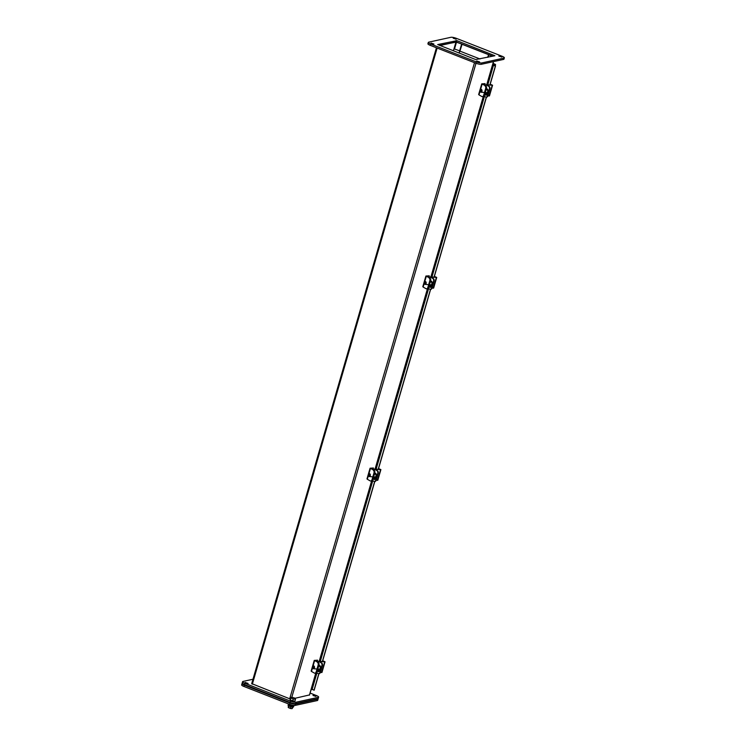 <?xml version="1.0" encoding="UTF-8"?>
<svg xmlns="http://www.w3.org/2000/svg" width="746" height="746" viewBox="0 0 746 746"><rect width="100%" height="100%" fill="white"/><g stroke="black" fill="none" stroke-linecap="round" stroke-linejoin="round"><path stroke-width="1.12" d="M320.388 672.435L321.955 672.463L325.06 661.786L319.232 661.525M322.701 660.751L325.06 661.786M319.26 661.422L321.162 662.858A2.145 1.417 94.6 0 1 321.88 665.609L319.941 672.277A2.145 1.417 94.6 0 1 318.467 673.666A2.145 1.417 94.6 0 1 318.057 673.535L316.584 672.696M321.162 662.858L318.523 661.264L324.324 661.627L322.664 660.9M317.479 670.206A1.604 1.063 -85.4 0 0 318.421 671.726A1.604 1.063 -85.4 0 0 319.521 670.682L320.388 667.679A1.604 1.063 -85.4 0 0 319.549 665.525A1.604 1.063 -85.4 0 0 318.701 666.029M321.647 662.896A2.145 1.417 94.6 0 1 322.365 665.646L320.426 672.314A2.145 1.417 94.6 0 1 318.952 673.703A2.145 1.417 94.6 0 1 318.719 673.657M319.792 665.591A1.604 1.063 -85.4 0 0 319.036 666.327M318.206 669.115L318.066 669.61A1.604 1.063 -85.4 0 0 318.663 671.698M293.29 706.08L293.663 706.201A2.853 0.634 16.2 0 0 293.756 706.098A2.853 0.634 16.2 0 0 293.765 706.061L293.896 705.595M291.91 705.94L292.73 706.285A2.853 0.634 16.2 0 0 293.225 706.303L292.684 705.455L293.821 705.669L293.663 706.201A2.853 0.634 -163.8 0 1 293.682 706.369A2.853 0.634 -163.8 0 1 293.411 706.537A2.853 0.634 -163.8 0 1 290.241 706.014A2.853 0.634 -163.8 0 1 288.208 704.774A2.853 0.634 -163.8 0 1 288.488 704.597M290.147 705.688L290.306 705.157A2.853 0.634 -163.8 0 1 289.662 704.905L289.513 705.436A2.853 0.634 16.2 0 0 290.147 705.688L291.145 705.996A2.853 0.634 16.2 0 0 291.845 706.154L291.742 705.352L292.889 705.753L292.73 706.285M288.786 705.073L288.944 704.541A2.853 0.634 -163.8 0 1 288.609 704.299L288.45 704.83A2.853 0.634 16.2 0 0 288.786 705.073L289.579 705.222M288.469 703.916A2.853 0.634 16.2 0 0 288.441 703.972A2.853 0.634 16.2 0 0 288.432 704.01L289.42 704.448L288.609 704.299M293.756 706.098L293.915 705.567A2.853 0.634 -163.8 0 0 293.915 705.529L293.365 705.38M293.383 705.763A2.853 0.634 -163.8 0 1 292.889 705.753M292.19 705.977L292.348 705.446M292.003 705.623A2.853 0.634 -163.8 0 1 291.304 705.464L291.145 705.996M290.427 705.567L291.257 705.24M288.944 704.541L289.653 704.616M292.525 705.231L289.784 704.448M294.567 698.219L295.491 699.207L293.262 698.955L290.828 698.004L290.642 697.305L291.817 697.435M290.642 697.305L290.063 699.282L290.259 699.981L290.828 698.004M293.262 698.955L292.684 700.932L290.259 699.981M295.491 699.207L294.922 701.184L292.684 700.932M290.231 705.651L291.136 705.949M294.502 698.042L291.9 697.165L294.502 698.042M288.208 704.774L288.068 705.24A2.853 0.634 16.2 0 0 290.11 706.481A2.853 0.634 16.2 0 0 293.271 707.003A2.853 0.634 16.2 0 0 293.542 706.826L293.682 706.369M292.096 708.234L293.159 706.956M292.87 707.077L290.996 706.714M288.758 705.912L288.385 707.441L290.502 708.271L290.912 706.863L288.646 705.791M288.385 707.441L288.991 707.973L288.17 707.217L288.525 705.772M292.609 707.954L291.966 708.7L290.502 708.271M318.225 662.439L314.243 660.406L317.591 660.182L315.278 660.704L318.225 662.439A2.145 1.417 94.6 0 1 318.943 665.19L317.003 671.848A2.145 1.417 94.6 0 1 315.53 673.246L314.728 673.181A2.145 1.417 94.6 0 1 314.308 673.051L311.483 671.437L312.602 667.595A0.737 0.494 94.6 0 1 313.311 666.626A0.737 0.494 94.6 0 1 312.854 667.968A0.737 0.494 94.6 0 1 312.602 667.586L312.686 667.922A1.427 0.942 94.6 0 1 312.649 667.717M317.003 671.848L316.192 671.782A2.145 1.417 94.6 0 1 314.728 673.181M316.192 671.782L318.132 665.124L318.943 665.19M317.414 662.373A2.145 1.417 94.6 0 1 318.132 665.124M317.115 661.805L317.591 660.182M476.675 60.948L479.603 61.937L476.675 60.948M453.204 38.205L456.132 39.193L453.204 38.205M450.892 37.3A4.28 0.951 -163.8 0 1 456.393 38.354L502.039 56.239A4.28 0.951 -163.8 0 1 504.352 57.824A4.28 0.951 -163.8 0 1 503.942 58.076L481.767 62.944A4.28 0.951 -163.8 0 1 476.265 61.89L430.61 44.005A4.28 0.951 -163.8 0 1 428.307 42.419A4.28 0.951 -163.8 0 1 428.708 42.168L450.892 37.3M494.896 55.726L456.953 40.685L437.688 44.555L475.706 59.559L494.896 55.726M498.86 56.09L501.778 57.078L498.86 56.09M431.029 43.072L433.948 44.061L431.029 43.072M428.307 42.419L427.915 43.753A4.28 0.951 16.2 0 0 430.228 45.338L430.61 44.005M476.265 61.89L475.873 63.223L430.228 45.338M475.873 63.223A4.28 0.951 16.2 0 0 481.375 64.277L481.767 62.944M503.942 58.076L503.559 59.419L481.375 64.277M503.559 59.419A4.28 0.951 16.2 0 0 503.96 59.158L504.352 57.824M492.761 56.192L456.571 42.018L439.506 45.385M317.833 698.685A4.28 0.951 16.2 0 0 318.234 698.433L318.626 697.1A4.28 0.951 -163.8 0 1 318.216 697.351L317.833 698.685L295.649 703.553L296.041 702.219L318.216 697.351M244.501 684.614L244.893 683.28A4.28 0.951 -163.8 0 1 242.581 681.695L242.189 683.028A4.28 0.951 16.2 0 0 244.501 684.614L290.157 702.49A4.28 0.951 16.2 0 0 295.649 703.553M248.073 683.429L245.145 682.441L248.073 683.429M315.903 696.447L312.975 695.458L315.903 696.447M318.626 697.1A4.28 0.951 -163.8 0 0 316.313 695.505L310.112 693.081M296.041 702.219A4.28 0.951 -163.8 0 1 290.539 701.156L290.157 702.49M244.893 683.28L290.539 701.156M242.581 681.695A4.28 0.951 -163.8 0 1 242.982 681.434L252.969 679.242M293.812 701.053L290.903 700.233M488.956 54.7L488.033 57.237L488.77 54.635M488.649 54.579L487.67 57.311M459.918 51.12L462.11 44.191M461.914 44.238L488.453 54.626M294.847 698.331L309.469 694.936M251.784 683.653L290.157 698.974M439.907 45.543L455.983 42.009L461.811 44.07M488.751 54.747L492.565 56.239M454.006 48.807L459.965 50.942L461.933 44.117M461.615 44.117L459.611 50.998M492.78 63.988L494.915 64.277L493.013 63.531L494.542 64.128M311.259 689.024L314.169 690.134L318.943 673.703L318.467 673.666M494.729 64.305L492.5 64.846L493.442 65.396L495.363 66.03L493.293 65.07L495.558 64.51L493.059 63.345M495.53 65.881L489.991 84.941M490.206 84.205L492.565 85.24L486.644 84.895L489.143 86.359A2.145 1.417 94.6 0 1 489.861 89.1L487.931 95.768A2.145 1.417 94.6 0 1 486.457 97.157L434.153 277.12M434.368 276.393L436.727 277.428L430.815 277.074L433.314 278.538A2.145 1.417 94.6 0 1 434.032 281.289L432.093 287.947A2.145 1.417 94.6 0 1 430.619 289.345L378.325 469.299M378.539 468.572L380.898 469.607L375.098 469.234L377.476 470.717A2.145 1.417 94.6 0 1 378.194 473.468L376.264 480.126A2.145 1.417 94.6 0 1 374.79 481.524L322.486 661.488M314.001 690.274L318.822 673.694M322.375 661.478L374.651 481.515M378.203 469.29L430.489 289.336M434.041 277.111L486.317 97.148M489.87 84.932L495.363 66.03M317.805 669.087L319.167 669.199A1.427 0.942 -85.4 0 0 320.202 668.062A1.427 0.942 -85.4 0 0 319.67 666.439A1.427 0.942 -85.4 0 0 319.4 666.355L318.617 666.29M312.723 666.775A1.427 0.942 94.6 0 1 312.788 666.588A1.427 0.942 94.6 0 1 313.684 665.898A1.427 0.942 94.6 0 1 313.954 665.982A1.427 0.942 94.6 0 1 314.486 667.605A1.427 0.942 94.6 0 1 313.46 668.742A1.427 0.942 94.6 0 1 313.18 668.658A1.427 0.942 94.6 0 1 312.686 667.922M318.085 669.535L319.689 670.113M429.892 278.072L425.91 276.039L429.258 275.815L426.945 276.346L429.892 278.072A2.145 1.417 94.6 0 1 430.61 280.822L428.67 287.49A2.145 1.417 94.6 0 1 427.206 288.879L426.395 288.814A2.145 1.417 94.6 0 1 425.985 288.683L423.15 287.07L424.269 283.238A0.737 0.494 94.6 0 1 424.978 282.258A0.737 0.494 94.6 0 1 424.521 283.611A0.737 0.494 94.6 0 1 424.269 283.228L424.353 283.555A1.427 0.942 94.6 0 1 424.315 283.359M428.67 287.49L427.868 287.424A2.145 1.417 94.6 0 1 426.395 288.814M427.868 287.424L429.799 280.757L430.61 280.822M429.081 278.016A2.145 1.417 94.6 0 1 429.799 280.757M428.791 277.447L429.258 275.815M432.055 288.068L433.631 288.105L436.727 277.428M433.314 278.538L432.829 278.5A2.145 1.417 94.6 0 1 433.547 281.251L431.608 287.909A2.145 1.417 94.6 0 1 430.134 289.308A2.145 1.417 94.6 0 1 429.724 289.178L428.251 288.338M432.829 278.5L430.19 276.897L435.99 277.27L434.331 276.533M429.155 285.849A1.604 1.063 -85.4 0 0 430.088 287.359A1.604 1.063 -85.4 0 0 431.188 286.315L432.065 283.321A1.604 1.063 -85.4 0 0 431.216 281.167A1.604 1.063 -85.4 0 0 430.367 281.662M430.134 289.308L430.619 289.345A2.145 1.417 94.6 0 1 430.386 289.289M431.458 281.233A1.604 1.063 -85.4 0 0 430.703 281.96M429.873 284.758L429.733 285.252A1.604 1.063 -85.4 0 0 430.339 287.341M429.472 284.72L430.843 284.832A1.427 0.942 -85.4 0 0 431.869 283.704A1.427 0.942 -85.4 0 0 431.337 282.081A1.427 0.942 -85.4 0 0 431.067 281.988L430.293 281.932M424.39 282.417A1.427 0.942 94.6 0 1 424.455 282.221A1.427 0.942 94.6 0 1 425.351 281.531A1.427 0.942 94.6 0 1 425.621 281.624A1.427 0.942 94.6 0 1 426.152 283.247A1.427 0.942 94.6 0 1 425.127 284.375A1.427 0.942 94.6 0 1 424.847 284.291A1.427 0.942 94.6 0 1 424.353 283.555M429.752 285.168L431.356 285.755M485.73 85.893L481.739 83.86L485.096 83.636L482.783 84.158L485.73 85.893A2.145 1.417 94.6 0 1 486.448 88.643L484.508 95.302A2.145 1.417 94.6 0 1 483.035 96.7L482.224 96.635A2.145 1.417 94.6 0 1 481.813 96.504L478.988 94.891L480.107 91.059A0.737 0.494 94.6 0 1 480.816 90.079A0.737 0.494 94.6 0 1 480.359 91.422A0.737 0.494 94.6 0 1 480.098 91.04L480.191 91.376A1.427 0.942 94.6 0 1 480.144 91.171M484.508 95.302L483.697 95.246A2.145 1.417 94.6 0 1 482.224 96.635M483.697 95.246L485.637 88.578L486.448 88.643M484.919 85.827A2.145 1.417 94.6 0 1 485.637 88.578M484.62 85.268L485.096 83.636M487.893 95.889L489.46 95.917L492.565 85.24M489.143 86.359L488.658 86.312A2.145 1.417 94.6 0 1 489.376 89.063L487.446 95.73A2.145 1.417 94.6 0 1 485.972 97.12A2.145 1.417 94.6 0 1 485.562 96.989L484.089 96.15M488.658 86.312L486.028 84.718L491.819 85.081L490.159 84.354M484.984 93.66A1.604 1.063 -85.4 0 0 485.926 95.18A1.604 1.063 -85.4 0 0 487.026 94.136L487.893 91.133A1.604 1.063 -85.4 0 0 487.054 88.988A1.604 1.063 -85.4 0 0 486.196 89.483M485.972 97.12L486.457 97.157A2.145 1.417 94.6 0 1 486.215 97.111M487.287 89.044A1.604 1.063 -85.4 0 0 486.541 89.781M485.711 92.579L485.562 93.063A1.604 1.063 -85.4 0 0 486.168 95.152M485.31 92.541L486.672 92.653A1.427 0.942 -85.4 0 0 487.697 91.516A1.427 0.942 -85.4 0 0 487.175 89.893A1.427 0.942 -85.4 0 0 486.905 89.809L486.122 89.744M480.219 90.229A1.427 0.942 94.6 0 1 480.293 90.042A1.427 0.942 94.6 0 1 481.189 89.352A1.427 0.942 94.6 0 1 481.459 89.436A1.427 0.942 94.6 0 1 481.981 91.059A1.427 0.942 94.6 0 1 480.956 92.196A1.427 0.942 94.6 0 1 480.685 92.112A1.427 0.942 94.6 0 1 480.191 91.376M485.59 92.989L487.185 93.576M376.226 480.256L377.793 480.284L380.898 469.607M377.476 470.717L376.991 470.679A2.145 1.417 94.6 0 1 377.709 473.43L375.779 480.088A2.145 1.417 94.6 0 1 374.305 481.487A2.145 1.417 94.6 0 1 373.895 481.357L372.422 480.517M376.991 470.679L374.352 469.075L380.152 469.448L378.492 468.712M373.317 478.027A1.604 1.063 -85.4 0 0 374.259 479.538A1.604 1.063 -85.4 0 0 375.359 478.503L376.226 475.5A1.604 1.063 -85.4 0 0 375.378 473.346A1.604 1.063 -85.4 0 0 374.529 473.841M374.305 481.487L374.79 481.524A2.145 1.417 94.6 0 1 374.548 481.478M375.62 473.412A1.604 1.063 -85.4 0 0 374.874 474.148M374.035 476.936L373.895 477.431A1.604 1.063 -85.4 0 0 374.501 479.519M373.643 476.908L375.005 477.011A1.427 0.942 -85.4 0 0 376.031 475.883A1.427 0.942 -85.4 0 0 375.508 474.26A1.427 0.942 -85.4 0 0 375.229 474.176L374.455 474.111M368.552 474.596A1.427 0.942 94.6 0 1 368.627 474.409A1.427 0.942 94.6 0 1 369.512 473.719A1.427 0.942 94.6 0 1 369.792 473.803A1.427 0.942 94.6 0 1 370.314 475.426A1.427 0.942 94.6 0 1 369.289 476.554A1.427 0.942 94.6 0 1 369.018 476.47A1.427 0.942 94.6 0 1 368.515 475.734A1.427 0.942 94.6 0 1 368.477 475.538M373.914 477.356L375.518 477.934M368.692 475.789A0.737 0.494 94.6 0 1 369.149 474.437A0.737 0.494 94.6 0 1 368.692 475.789M374.054 470.26L370.072 468.218L373.429 467.994L371.116 468.525L374.054 470.26A2.145 1.417 94.6 0 1 374.772 473.011L372.841 479.669A2.145 1.417 94.6 0 1 371.368 481.067L370.557 481.002A2.145 1.417 94.6 0 1 370.147 480.872L367.321 479.258L368.431 475.416M372.841 479.669L372.03 479.603A2.145 1.417 94.6 0 1 370.557 481.002M372.03 479.603L373.97 472.945L374.772 473.011M373.252 470.194A2.145 1.417 94.6 0 1 373.97 472.945M372.953 469.626L373.429 467.994M480.014 58.99L459.657 51.017L459.06 53.041L459.965 50.942M242.04 683.56L241.648 684.893A4.28 0.951 16.2 0 0 243.961 686.479L289.607 704.364A4.28 0.951 16.2 0 0 295.108 705.418L317.292 700.559A4.28 0.951 16.2 0 0 317.693 700.298L318.085 698.965A4.28 0.951 -163.8 0 1 317.675 699.216L295.5 704.084A4.28 0.951 -163.8 0 1 289.998 703.03L244.343 685.145A4.28 0.951 -163.8 0 1 242.04 683.56A4.28 0.951 -163.8 0 1 242.291 683.345M321.61 672.528L324.715 661.851M318.411 662.569L318.728 661.478M320.426 672.314L319.941 672.277M321.88 665.609L322.365 665.646M312.994 666.253L314.588 660.76M456.571 42.018L456.953 40.685M456.039 40.508L455.647 41.841M475.995 63.27L291.761 697.435M309.413 695.132L311.147 689.155M492.547 64.799L493.47 61.629M474.493 62.683L289.681 698.815M437.147 48.052L252.335 684.185M454.51 49.003L456.505 42.112M455.983 42.009L453.419 50.831M495.102 65.751L495.437 64.585M312.08 689.649L316.947 672.901M320.314 661.31L372.776 480.722M376.143 469.131L428.614 288.543M431.981 276.943L484.443 96.355M487.819 84.764L493.442 65.396M318.066 669.6A2.742 1.809 -85.4 0 0 319.297 670.533A2.742 1.809 -85.4 0 0 319.568 670.523M319.419 670.533A2.742 1.809 -85.4 0 0 319.549 670.551L318.038 669.684M424.66 281.885L426.255 276.402M433.277 288.17L436.382 277.493M430.078 278.211L430.395 277.111M432.093 287.947L431.608 287.909M433.547 281.251L434.032 281.289M429.332 285.214L429.733 285.252A2.742 1.809 -85.4 0 0 430.964 286.166A2.742 1.809 -85.4 0 0 431.235 286.156M431.085 286.166A2.742 1.809 -85.4 0 0 431.216 286.184L429.715 285.317M480.499 89.707L482.093 84.214M489.115 95.982L492.22 85.305M485.916 86.023L486.233 84.932M487.931 95.768L487.446 95.73M489.376 89.063L489.861 89.1M485.17 93.036L485.562 93.063A2.742 1.809 -85.4 0 0 486.793 93.987A2.742 1.809 -85.4 0 0 487.073 93.977M486.924 93.987A2.742 1.809 -85.4 0 0 487.054 94.005L485.543 93.138M377.448 480.349L380.553 469.672M374.25 470.39L374.567 469.29M376.264 480.126L375.779 480.088M377.709 473.43L378.194 473.468M373.504 477.393L373.895 477.431A2.742 1.809 -85.4 0 0 375.126 478.345A2.742 1.809 -85.4 0 0 375.406 478.335M375.257 478.354A2.742 1.809 -85.4 0 0 375.387 478.363L373.877 477.505M368.822 474.064L370.417 468.581M243.961 686.479L244.343 685.145M317.675 699.216L317.292 700.559M295.5 704.084L295.108 705.418M289.998 703.03L289.607 704.364M318.188 662.42L318.523 661.264M291.9 697.165L291.574 698.293M294.642 697.958L294.316 699.077M290.856 708.579L289.961 708.346M314.243 660.406L311.138 671.083M493.563 61.601L492.864 64.025M311.222 689.239L309.534 695.067M436.429 47.772L251.672 683.728M311.138 689.099L315.745 673.237M319.241 661.226L371.583 481.058M375.07 469.038L427.411 288.879M430.908 276.859L483.249 96.691M486.737 84.68L492.5 64.846M495.558 64.51L495.185 65.779M317.003 669.022L313.46 668.742M321.097 670.011L321.964 667.008M425.91 276.039L422.805 286.716M429.855 278.053L430.19 276.897M428.67 284.664L425.127 284.375M432.764 285.643L433.631 282.65M481.739 83.86L478.643 94.537M485.683 85.874L486.028 84.718M484.499 92.476L480.956 92.196M488.602 93.464L489.469 90.462M374.016 470.232L374.352 469.075M372.832 476.843L369.289 476.554M376.926 477.832L377.802 474.829M370.072 468.218L366.976 478.895"/></g></svg>
